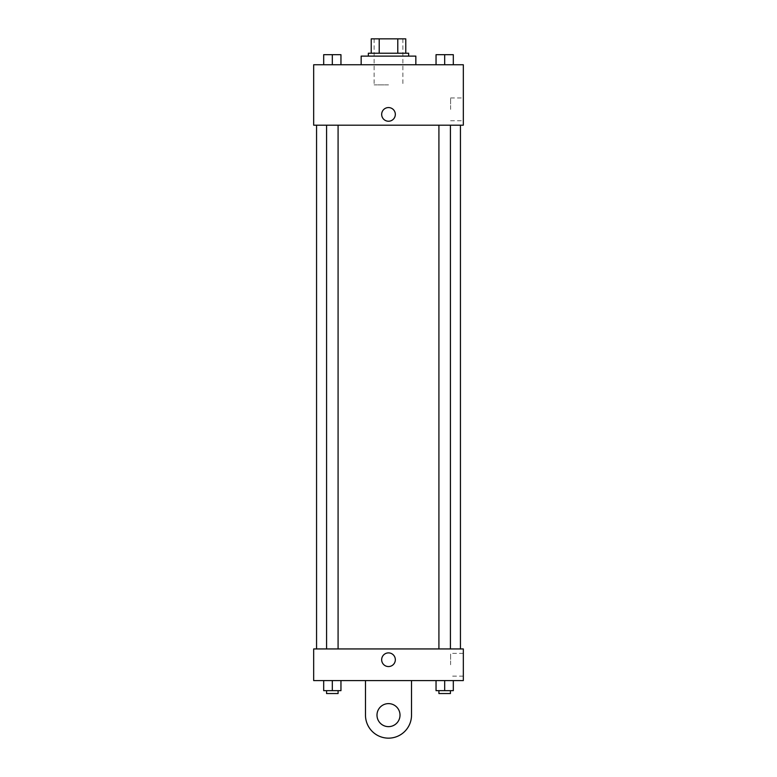 <?xml version="1.0" encoding="UTF-8"?>
<svg xmlns="http://www.w3.org/2000/svg" width="777" height="777" viewBox="0 0 777 777"><rect width="100%" height="100%" fill="white"/><g stroke="black" fill="none" stroke-linecap="round" stroke-linejoin="round"><path stroke-width="0.58" stroke-dasharray="3.88 2.91" d="M388.5 84.897L374.116 84.897L388.5 84.897M388.5 38.85L374.116 38.85L388.5 38.85M397.785 53.234L397.785 38.85L405.769 38.85L405.769 53.234L379.215 53.234L405.769 53.234M397.785 38.85L371.231 38.85M379.215 53.234L371.231 53.234L379.215 53.234L379.215 38.85M408.644 53.234L368.356 53.234M368.356 56.119L408.644 56.119L368.356 56.119M361.159 56.119L415.841 56.119M388.5 64.753L361.159 64.753L388.5 64.753M323.688 64.753L340.957 64.753L323.688 64.753L340.957 64.753L323.688 64.753L340.957 64.753L332.323 64.753L332.323 54.681L323.688 54.681L338.082 54.681L323.688 54.681L323.688 64.753L332.323 64.753L323.688 64.753L323.688 54.681L323.688 64.753L340.957 64.753L332.323 64.753L332.323 54.681L340.957 54.681L326.573 54.681L340.957 54.681L340.957 64.753L340.957 54.681M436.043 64.753L453.312 64.753L436.043 64.753L453.312 64.753L436.043 64.753L453.312 64.753L444.677 64.753L444.677 54.681L436.043 54.681L450.427 54.681L436.043 54.681L436.043 64.753L444.677 64.753L436.043 64.753L436.043 54.681L436.043 64.753L453.312 64.753L444.677 64.753L444.677 54.681L453.312 54.681L438.918 54.681L453.312 54.681L453.312 64.753L453.312 54.681M463.325 64.753L313.675 64.753L313.675 125.184L463.325 125.184L463.325 64.753M313.675 114.394L313.675 107.556L313.685 114.394M388.5 125.184L316.56 125.184L388.5 125.184M444.677 125.184L438.918 125.184L444.677 125.184M332.323 125.184L338.082 125.184L332.323 125.184M463.325 109.353L463.325 97.97L463.325 109.353M388.5 107.556A6.838 6.838 0 0 0 382.585 117.813A6.838 6.838 0 0 0 394.415 117.813A6.838 6.838 0 0 0 388.5 107.556A6.838 6.838 0 0 0 382.585 117.813A6.838 6.838 0 0 0 394.415 117.813A6.838 6.838 0 0 0 388.5 107.556M388.5 121.231A6.838 6.838 0 0 1 382.585 110.975A6.838 6.838 0 0 1 394.415 110.975A6.838 6.838 0 0 1 388.5 121.231M450.592 109.353L450.592 97.97L450.592 109.353M388.5 648.941L316.56 648.941L388.5 648.941M444.677 648.941L438.918 648.941L444.677 648.941M332.323 648.941L338.082 648.941L332.323 648.941M463.325 648.941L313.675 648.941L313.675 680.594L463.325 680.594L463.325 648.941L313.675 648.941M438.918 54.681L450.427 54.681M444.677 64.753L444.677 54.681M326.573 54.681L338.082 54.681M332.323 64.753L332.323 54.681M453.312 690.666L453.312 680.594L453.312 690.666L436.043 690.666L436.043 680.594L453.312 680.594L436.043 680.594L453.312 680.594L436.043 680.594L453.312 680.594L436.043 680.594L436.043 690.666L450.427 690.666L444.677 690.666L444.677 680.594L444.677 690.666L436.043 690.666L436.043 680.594M438.918 690.666L438.918 693.54L450.427 693.54L438.918 693.54L450.427 693.54L450.427 690.666L438.918 690.666L450.427 690.666M444.677 690.666L444.677 680.594M340.957 690.666L340.957 680.594L340.957 690.666L323.688 690.666L323.688 680.594L340.957 680.594L323.688 680.594L340.957 680.594L323.688 680.594L340.957 680.594L323.688 680.594L323.688 690.666L338.082 690.666L332.323 690.666L332.323 680.594L332.323 690.666L323.688 690.666L323.688 680.594M326.573 690.666L326.573 693.54L338.082 693.54L326.573 693.54L338.082 693.54L338.082 690.666L326.573 690.666L338.082 690.666M332.323 690.666L332.323 680.594M381.662 659.731A6.838 6.838 0 0 0 391.919 665.646A6.838 6.838 0 0 0 391.919 653.807A6.838 6.838 0 0 0 381.662 659.731M463.325 664.762L463.325 653.379L463.325 664.762M450.592 664.762L450.592 653.379L450.592 664.762M395.338 659.731A6.838 6.838 0 0 0 385.081 653.807A6.838 6.838 0 0 0 385.081 665.646A6.838 6.838 0 0 0 395.338 659.731A6.838 6.838 0 0 1 385.081 665.646A6.838 6.838 0 0 1 385.081 653.807A6.838 6.838 0 0 1 395.338 659.731M313.675 666.569L313.675 652.894L313.685 666.569M365.481 680.594L365.481 715.131L365.481 680.594L411.519 680.594L411.519 715.131A23.019 23.019 0 0 1 388.5 738.15A23.019 23.019 0 0 1 365.481 715.131A23.019 23.019 0 0 0 388.5 738.15A23.019 23.019 0 0 0 411.519 715.131A23.019 23.019 0 0 1 388.5 738.15A23.019 23.019 0 0 1 365.481 715.131L365.481 680.594L411.519 680.594M388.5 726.641A11.509 11.509 0 0 1 378.535 709.372A11.509 11.509 0 0 1 398.465 709.372A11.509 11.509 0 0 1 388.5 726.641A11.509 11.509 0 0 1 378.535 709.372A11.509 11.509 0 0 1 398.465 709.372A11.509 11.509 0 0 1 388.5 726.641A11.509 11.509 0 0 1 378.535 709.372A11.509 11.509 0 0 1 398.465 709.372A11.509 11.509 0 0 1 388.5 726.641M388.5 703.612A11.509 11.509 0 0 1 398.465 720.881A11.509 11.509 0 0 1 378.535 720.881A11.509 11.509 0 0 1 388.5 703.612A11.509 11.509 0 0 0 378.535 720.881A11.509 11.509 0 0 0 398.465 720.881A11.509 11.509 0 0 0 388.5 703.612M374.116 38.85L374.116 84.897M402.884 38.85L402.884 84.897M450.592 120.736L463.325 120.736M450.592 97.97L463.325 97.97M338.082 648.941L338.082 125.184M326.573 648.941L326.573 125.184M450.427 648.941L450.427 125.184M438.918 648.941L438.918 125.184M463.325 653.379L450.592 653.379M463.325 676.145L450.592 676.145"/><path stroke-width="1.17" d="M379.215 53.234L379.215 38.85L371.231 38.85L371.231 53.234L371.231 38.85M379.215 38.85L405.769 38.85L405.769 53.234M397.785 53.234L397.785 38.85M368.356 56.119L368.356 53.234L408.644 53.234L408.644 56.119M415.841 64.753L415.841 56.119L361.159 56.119L361.159 64.753M313.675 64.753L463.325 64.753L463.325 125.184L313.675 125.184L313.675 64.753M388.5 121.231A6.838 6.838 0 0 1 382.585 110.975A6.838 6.838 0 0 1 394.415 110.975A6.838 6.838 0 0 1 388.5 121.231M313.675 648.941L463.325 648.941L463.325 680.594L313.675 680.594L313.675 648.941L463.325 648.941M436.043 64.753L436.043 54.681L453.312 54.681L453.312 64.753L453.312 54.681M444.677 64.753L444.677 54.681M450.427 54.681L438.918 54.681M323.688 64.753L323.688 54.681L340.957 54.681L340.957 64.753L340.957 54.681M332.323 64.753L332.323 54.681M338.082 54.681L326.573 54.681M436.043 680.594L436.043 690.666L453.312 690.666L453.312 680.594L453.312 690.666M444.677 690.666L444.677 680.594M450.427 690.666L450.427 693.54L438.918 693.54L438.918 690.666M323.688 680.594L323.688 690.666L340.957 690.666L340.957 680.594L340.957 690.666M332.323 690.666L332.323 680.594M338.082 690.666L338.082 693.54L326.573 693.54L326.573 690.666M381.662 659.731A6.838 6.838 0 0 1 391.919 653.807A6.838 6.838 0 0 1 391.919 665.646A6.838 6.838 0 0 1 381.662 659.731M411.519 680.594L411.519 715.131A23.019 23.019 0 0 1 388.5 738.15A23.019 23.019 0 0 1 365.481 715.131L365.481 680.594M388.5 726.641A11.509 11.509 0 0 1 378.535 709.372A11.509 11.509 0 0 1 398.465 709.372A11.509 11.509 0 0 1 388.5 726.641M460.44 648.941L460.44 125.184M316.56 648.941L316.56 125.184M438.918 125.184L438.918 648.941M450.427 125.184L450.427 648.941M338.082 648.941L338.082 125.184M326.573 648.941L326.573 125.184"/></g></svg>
